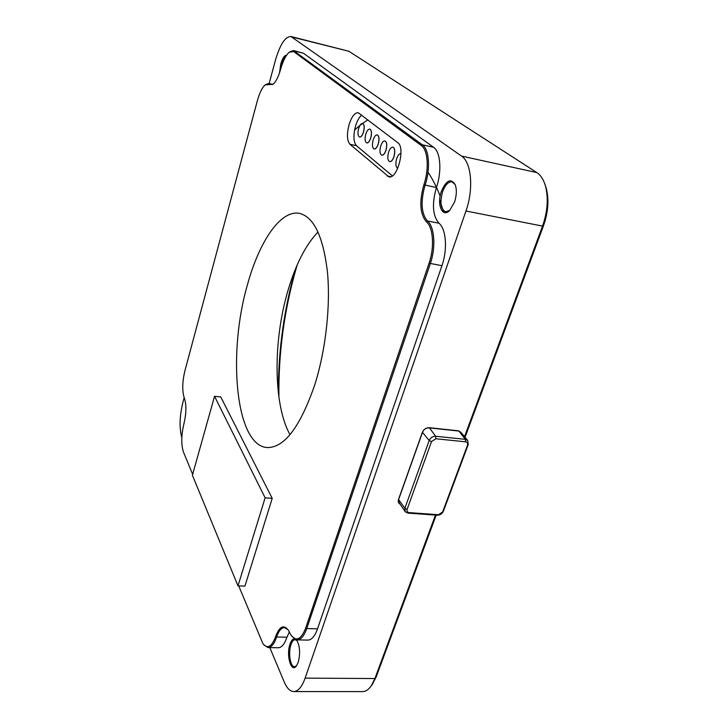 <?xml version="1.0" encoding="UTF-8"?>
<svg xmlns="http://www.w3.org/2000/svg" width="728" height="728" viewBox="0 0 728 728"><rect width="100%" height="100%" fill="white"/><g stroke="black" fill="none" stroke-linecap="round" stroke-linejoin="round"><path stroke-width="1.09" d="M400.982 153.544C399.308 153.526 397.861 155.255 396.651 158.713C395.349 163.827 395.723 167.021 397.77 168.277M388.561 152.252C387.287 157.33 387.651 160.451 389.662 161.634C391.291 161.743 392.72 160.051 393.948 156.556C395.231 151.469 394.876 148.33 392.865 147.147C391.218 147.047 389.78 148.749 388.561 152.252M389.735 161.652L389.735 161.652C391.373 161.762 392.801 160.069 394.021 156.575C395.313 151.479 394.949 148.348 392.947 147.165L392.883 147.147M380.735 146C379.488 150.987 379.834 154.054 381.772 155.201C383.356 155.301 384.748 153.626 385.949 150.168C387.205 145.163 386.868 142.087 384.93 140.941C383.328 140.841 381.927 142.533 380.735 146M381.809 155.21L381.845 155.219C383.429 155.319 384.821 153.635 386.022 150.177C387.278 145.181 386.941 142.106 385.003 140.95L385.003 140.95M373.155 139.94C371.935 144.836 372.263 147.848 374.128 148.967C375.666 149.058 377.022 147.393 378.205 143.98C379.425 139.066 379.106 136.045 377.25 134.926C375.684 134.835 374.329 136.509 373.155 139.94M374.165 148.976L374.201 148.985C375.739 149.076 377.104 147.411 378.278 143.989C379.506 139.075 379.179 136.063 377.322 134.935L377.268 134.926M365.811 134.07C364.619 138.884 364.919 141.833 366.721 142.934C368.222 143.016 369.542 141.369 370.698 137.983C371.899 133.151 371.599 130.185 369.797 129.093C368.286 129.02 366.958 130.676 365.811 134.07M366.721 142.934L366.794 142.943C368.295 143.034 369.615 141.387 370.77 137.992C371.972 133.169 371.671 130.203 369.87 129.111L369.815 129.102M358.686 128.383C357.521 133.115 357.803 136.009 359.541 137.073C360.997 137.155 362.298 135.517 363.427 132.168C364.601 127.418 364.309 124.515 362.58 123.442C361.106 123.369 359.805 125.016 358.686 128.383M359.596 137.091L359.614 137.091C361.07 137.173 362.371 135.535 363.5 132.187C364.664 127.436 364.382 124.524 362.653 123.46L362.653 123.46M349.14 124.443C346.674 133.97 346.947 140.586 349.941 144.29L388.843 176.822C397.197 179.798 405.742 147.666 397.816 142.724L358.249 112.74C354.8 112.594 351.761 116.489 349.14 124.443M392.365 175.876L356.447 145.682C353.417 141.987 353.135 135.381 355.601 125.871C357.211 120.702 359.259 117.108 361.725 115.106M318.027 231.941C305.751 244.926 295.786 264.291 288.133 290.026C273.064 340.149 273.109 404.513 289.999 434.689M247.72 283.82C259.55 240.986 280.844 209.409 299.663 213.422C313.777 217.035 323.005 236.236 327.345 271.007C330.749 304.85 325.935 349.24 314.915 384.357C300.063 427.536 283.875 448.584 266.339 447.502C235.108 443.889 227.609 351.77 247.72 283.82M440.149 196.096C436.554 186.85 432.514 178.906 428.019 172.236M297.251 264.801L296.596 266.985C284.248 309.573 278.351 353.016 278.915 397.324M439.694 199.754L443.734 212.303M279.57 72.727L280.744 64.019C282.519 58.104 284.466 55.182 286.568 55.255M285.94 56.238C284.248 57.321 282.783 60.015 281.536 64.31L280.562 69.497M441.341 191.464C446.282 180.08 450.932 177.859 455.282 184.821C456.875 189.671 456.638 195.386 454.572 201.965L449.686 210.474C442.378 218.245 436.591 204.568 441.341 191.464M455.237 184.703L452.061 181.827C448.311 181.545 445.136 184.912 442.533 191.928C439.748 202.548 440.749 209.173 445.545 211.793L449.74 210.41M296.314 639.775L297.07 640.731C300.009 646.737 300.373 653.971 298.161 662.425L296.378 665.993C291.154 673.464 285.958 655.027 290.008 644.071C291.164 640.758 292.583 639.011 294.267 638.829M297.079 640.731L295.222 639.694C293.548 639.685 292.137 641.322 290.982 644.608C288.07 652.606 290.263 666.894 294.476 666.73L296.569 665.729M238.711 585.876L262.881 643.597C267.44 649.349 271.708 646.965 275.685 636.445C279.443 626.362 283.665 624.251 288.334 630.111L291.054 635.18C296.287 641.896 301.174 639.503 305.714 628L429.074 263.199C434.661 247.311 433.233 227.218 426.335 221.731C419.947 214.059 419.128 201.738 423.887 184.776C429.293 168.905 427.937 149.904 421.294 145.518L293.675 51.57L289.316 52.152C285.913 55.146 283.028 60.815 280.662 69.16C278.524 76.64 276.003 81.654 273.1 84.202L265.21 84.903C262.153 87.606 259.55 92.847 257.384 100.619L184.867 370.943C182.218 382.264 182.055 391.373 184.384 398.262C186.55 404.686 186.404 413.176 183.938 423.732C181.245 435.107 181.081 444.535 183.438 452.033L192.647 474.338M272.217 498.361L220.784 396.978L214.551 396.287L192.401 475.229L237.983 585.849L265.129 497.834L272.217 498.361L244.926 586.122L237.983 585.849M269.151 83.493L275.53 59.887C280.144 44.326 285.267 36.536 290.918 36.5L461.543 156.083C471.471 162.308 473.819 189.043 465.956 211.002L305.132 678.132C301.883 687.086 297.998 691.564 293.448 691.545C289.89 691.218 286.832 688.069 284.284 682.109L269.815 647.601M181.827 437.665C179.206 428.055 179.552 416.371 182.846 402.602L184.157 397.725M545.226 185.203L546.182 188.015C549.176 199.436 548.293 211.957 543.543 225.58L465.046 437.282M436.172 515.151L376.203 676.894L372.217 684.502M185.367 416.534L185.686 413.713M297.424 639.885L307.626 640.094C311.493 640.14 314.796 636.39 317.526 628.837L441.932 265.711C447.729 249.44 446.164 228.829 438.929 223.187C432.623 215.779 431.786 203.895 436.418 187.56C442.023 171.298 440.549 151.797 433.579 147.284L303.421 53.226L293.493 50.55L422.377 144.817C429.238 149.322 430.639 168.887 425.07 185.24C420.456 201.665 421.248 213.586 427.454 221.003C434.561 226.645 436.045 247.338 430.294 263.7L306.752 628.564C304.04 636.154 300.782 639.921 296.969 639.876L291.937 636.39M268.304 647.574L278.123 647.747C281.554 647.774 284.502 644.262 286.969 637.209L289.344 631.913M278.36 392.984C278.223 350.741 283.956 309.354 295.541 268.823M464.528 436.664L542.551 226.099C547.647 211.457 548.594 197.998 545.39 185.731C543.516 179.488 540.658 175.111 536.836 172.591L348.885 51.269L290.918 36.5M400.127 504.176C398.398 503.157 397.861 501.565 398.507 499.417L422.386 432.241C423.796 429.192 426.098 427.682 429.302 427.7L458.749 430.858L462.116 433.779M294.03 691.545L362.298 691.6C365.511 691.709 368.505 689.78 371.271 685.812L374.902 678.542L435.462 515.096M354.591 129.975L359.951 125.416M360.105 125.289L367.822 119.774M289.853 51.761L293.493 50.55M265.665 84.566L268.914 83.438L271.053 84.585L273.228 84.093M288.106 629.784L284.548 627.627C281.427 627.618 278.788 630.739 276.649 636.982C274.201 644.071 271.298 647.592 267.922 647.574L263.673 644.653M460.933 432.368L458.422 431.012L428.983 427.873C426.026 427.846 423.896 429.247 422.604 432.059L398.726 499.199L399.126 502.693L405.05 511.465M468.268 444.48L443.425 511.12C442.151 513.786 440.076 515.151 437.209 515.224L407.944 513.113L405.269 511.793L404.877 508.271L429.202 440.504C430.521 437.665 432.669 436.245 435.653 436.254L465.374 439.348L467.685 440.431L468.268 444.48L467.494 445.245C468.004 443.343 467.367 442.196 465.556 441.814L435.817 438.757L431.513 441.587L407.116 509.382C406.652 511.22 407.334 512.294 409.163 512.612L438.465 514.732L442.615 511.993L467.494 445.245M265.129 497.834L214.551 396.287M356.447 145.682L349.941 144.29M348.885 51.269L292.055 37.037M536.836 172.591L461.543 156.083M543.543 225.58L542.551 226.099L465.956 211.002M376.203 676.894L374.902 678.542L305.132 678.132M421.294 145.518L422.377 144.817L433.579 147.284M423.887 184.776L436.418 187.56M293.675 51.57L294.503 51.042L303.421 53.226M269.269 84.557L270.061 84.057L272.226 84.557M275.685 636.445L276.649 636.982L286.969 637.209M305.714 628L306.752 628.564L317.526 628.837M429.074 263.199L441.932 265.711M426.335 221.731L427.454 221.003L438.929 223.187M422.386 432.241L429.202 440.504L431.513 441.587M407.116 509.382L404.877 508.271L398.507 499.417M429.302 427.7L435.653 436.254L435.817 438.757M458.749 430.858L465.374 439.348L465.556 441.814M443.425 511.12L442.615 511.993M437.209 515.224L438.465 514.732M407.944 513.113L409.163 512.612M390.69 176.731L387.305 176.03M546.182 188.015L545.39 185.731M372.809 683.674L371.271 685.812M268.914 83.438L272.8 84.339M467.685 440.431L460.706 432.095M266.339 447.502L267.504 447.611"/></g></svg>
